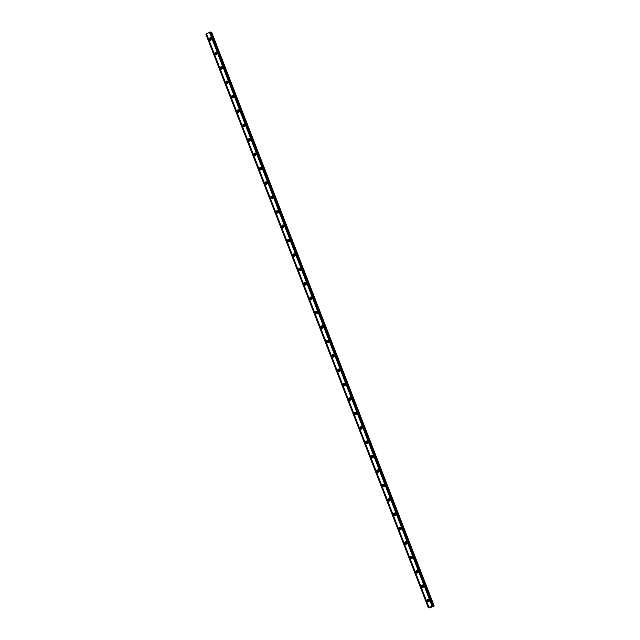 <?xml version="1.0" encoding="UTF-8"?>
<svg xmlns="http://www.w3.org/2000/svg" width="640" height="640" viewBox="0 0 640 640"><rect width="100%" height="100%" fill="white"/><g stroke="black" fill="none" stroke-linecap="round" stroke-linejoin="round"><path stroke-width="0.96" d="M428.896 601.592A0.792 0.736 101.5 0 1 428.432 600.32A0.792 0.736 101.5 0 1 429.208 600.048M429.064 601.408A0.792 0.736 101.5 0 1 429.296 600.296M211.064 40.008A0.792 0.736 101.5 0 1 210.608 38.736A0.792 0.736 101.5 0 1 211.384 38.456M211.24 39.816A0.792 0.736 101.5 0 1 211.464 38.704M216.648 54.408A0.792 0.736 101.5 0 1 216.192 53.136A0.792 0.736 101.5 0 1 216.968 52.856M216.824 54.216A0.792 0.736 101.5 0 1 217.048 53.104M222.24 68.808A0.792 0.736 101.5 0 1 221.776 67.536A0.792 0.736 101.5 0 1 222.552 67.256M222.408 68.616A0.792 0.736 101.5 0 1 222.64 67.504M227.824 83.208A0.792 0.736 101.5 0 1 227.368 81.936A0.792 0.736 101.5 0 1 228.136 81.656M228 83.016A0.792 0.736 101.5 0 1 228.224 81.904M233.408 97.608A0.792 0.736 101.5 0 1 232.952 96.336A0.792 0.736 101.5 0 1 233.72 96.056M233.584 97.416A0.792 0.736 101.5 0 1 233.808 96.304M238.992 112.008A0.792 0.736 101.5 0 1 238.536 110.728A0.792 0.736 101.5 0 1 239.304 110.456M239.168 111.816A0.792 0.736 101.5 0 1 239.392 110.704M244.576 126.4A0.792 0.736 101.5 0 1 244.12 125.128A0.792 0.736 101.5 0 1 244.888 124.856M244.752 126.216A0.792 0.736 101.5 0 1 244.976 125.104M250.16 140.8A0.792 0.736 101.5 0 1 249.704 139.528A0.792 0.736 101.5 0 1 250.48 139.256M250.336 140.616A0.792 0.736 101.5 0 1 250.56 139.504M255.744 155.2A0.792 0.736 101.5 0 1 255.288 153.928A0.792 0.736 101.5 0 1 256.064 153.656M255.92 155.016A0.792 0.736 101.5 0 1 256.152 153.904M261.336 169.6A0.792 0.736 101.5 0 1 260.872 168.328A0.792 0.736 101.5 0 1 261.648 168.056M261.512 169.408A0.792 0.736 101.5 0 1 261.736 168.304M266.92 184A0.792 0.736 101.5 0 1 266.464 182.728A0.792 0.736 101.5 0 1 267.232 182.456M267.096 183.808A0.792 0.736 101.5 0 1 267.32 182.704M272.504 198.4A0.792 0.736 101.5 0 1 272.048 197.128A0.792 0.736 101.5 0 1 272.816 196.856M272.68 198.208A0.792 0.736 101.5 0 1 272.904 197.104M278.088 212.8A0.792 0.736 101.5 0 1 277.632 211.528A0.792 0.736 101.5 0 1 278.4 211.256M278.264 212.608A0.792 0.736 101.5 0 1 278.488 211.504M283.672 227.2A0.792 0.736 101.5 0 1 283.216 225.928A0.792 0.736 101.5 0 1 283.992 225.656M283.848 227.008A0.792 0.736 101.5 0 1 284.072 225.904M289.256 241.6A0.792 0.736 101.5 0 1 288.8 240.328A0.792 0.736 101.5 0 1 289.576 240.056M289.432 241.408A0.792 0.736 101.5 0 1 289.664 240.304M294.848 256A0.792 0.736 101.5 0 1 294.384 254.728A0.792 0.736 101.5 0 1 295.16 254.456M295.024 255.808A0.792 0.736 101.5 0 1 295.248 254.704M300.432 270.4A0.792 0.736 101.5 0 1 299.976 269.128A0.792 0.736 101.5 0 1 300.744 268.856M300.608 270.208A0.792 0.736 101.5 0 1 300.832 269.104M306.016 284.8A0.792 0.736 101.5 0 1 305.56 283.528A0.792 0.736 101.5 0 1 306.328 283.256M306.192 284.608A0.792 0.736 101.5 0 1 306.416 283.496M311.6 299.2A0.792 0.736 101.5 0 1 311.144 297.928A0.792 0.736 101.5 0 1 311.912 297.656M311.776 299.008A0.792 0.736 101.5 0 1 312 297.896M317.184 313.6A0.792 0.736 101.5 0 1 316.728 312.328A0.792 0.736 101.5 0 1 317.504 312.056M317.36 313.408A0.792 0.736 101.5 0 1 317.584 312.296M322.768 328A0.792 0.736 101.5 0 1 322.312 326.728A0.792 0.736 101.5 0 1 323.088 326.456M322.944 327.808A0.792 0.736 101.5 0 1 323.176 326.696M328.36 342.4A0.792 0.736 101.5 0 1 327.896 341.128A0.792 0.736 101.5 0 1 328.672 340.856M328.528 342.208A0.792 0.736 101.5 0 1 328.76 341.096M333.944 356.8A0.792 0.736 101.5 0 1 333.488 355.528A0.792 0.736 101.5 0 1 334.256 355.256M334.12 356.608A0.792 0.736 101.5 0 1 334.344 355.496M339.528 371.2A0.792 0.736 101.5 0 1 339.072 369.928A0.792 0.736 101.5 0 1 339.84 369.656M339.704 371.008A0.792 0.736 101.5 0 1 339.928 369.896M345.112 385.6A0.792 0.736 101.5 0 1 344.656 384.328A0.792 0.736 101.5 0 1 345.424 384.056M345.288 385.408A0.792 0.736 101.5 0 1 345.512 384.296M350.696 400A0.792 0.736 101.5 0 1 350.24 398.728A0.792 0.736 101.5 0 1 351.016 398.456M350.872 399.808A0.792 0.736 101.5 0 1 351.096 398.696M356.28 414.4A0.792 0.736 101.5 0 1 355.824 413.128A0.792 0.736 101.5 0 1 356.6 412.856M356.456 414.208A0.792 0.736 101.5 0 1 356.688 413.096M361.872 428.8A0.792 0.736 101.5 0 1 361.408 427.528A0.792 0.736 101.5 0 1 362.184 427.256M362.04 428.608A0.792 0.736 101.5 0 1 362.272 427.496M367.456 443.2A0.792 0.736 101.5 0 1 367 441.928A0.792 0.736 101.5 0 1 367.768 441.656M367.632 443.008A0.792 0.736 101.5 0 1 367.856 441.896M373.04 457.6A0.792 0.736 101.5 0 1 372.584 456.328A0.792 0.736 101.5 0 1 373.352 456.056M373.216 457.408A0.792 0.736 101.5 0 1 373.44 456.296M378.624 472A0.792 0.736 101.5 0 1 378.168 470.728A0.792 0.736 101.5 0 1 378.936 470.456M378.8 471.808A0.792 0.736 101.5 0 1 379.024 470.696M384.208 486.4A0.792 0.736 101.5 0 1 383.752 485.128A0.792 0.736 101.5 0 1 384.528 484.848M384.384 486.208A0.792 0.736 101.5 0 1 384.608 485.096M389.792 500.8A0.792 0.736 101.5 0 1 389.336 499.528A0.792 0.736 101.5 0 1 390.112 499.248M389.968 500.608A0.792 0.736 101.5 0 1 390.2 499.496M395.384 515.2A0.792 0.736 101.5 0 1 394.92 513.928A0.792 0.736 101.5 0 1 395.696 513.648M395.552 515.008A0.792 0.736 101.5 0 1 395.784 513.896M400.968 529.6A0.792 0.736 101.5 0 1 400.512 528.328A0.792 0.736 101.5 0 1 401.28 528.048M401.144 529.408A0.792 0.736 101.5 0 1 401.368 528.296M406.552 544A0.792 0.736 101.5 0 1 406.096 542.728A0.792 0.736 101.5 0 1 406.864 542.448M406.728 543.808A0.792 0.736 101.5 0 1 406.952 542.696M412.136 558.4A0.792 0.736 101.5 0 1 411.68 557.128A0.792 0.736 101.5 0 1 412.448 556.848M412.312 558.208A0.792 0.736 101.5 0 1 412.536 557.096M417.72 572.8A0.792 0.736 101.5 0 1 417.264 571.528A0.792 0.736 101.5 0 1 418.04 571.248M417.896 572.608A0.792 0.736 101.5 0 1 418.12 571.496M423.304 587.2A0.792 0.736 101.5 0 1 422.848 585.92A0.792 0.736 101.5 0 1 423.624 585.648M423.48 587.008A0.792 0.736 101.5 0 1 423.704 585.896M427.088 601.152A1.256 1.16 -78.5 0 0 429.056 601.416A1.256 1.16 -78.5 0 0 428.416 599.416A1.256 1.16 -78.5 0 0 427.088 601.152M428.816 599.584A1.256 1.16 -78.5 0 0 428.352 601.872M209.264 39.56A1.256 1.16 -78.5 0 0 211.232 39.824A1.256 1.16 -78.5 0 0 210.592 37.824A1.256 1.16 -78.5 0 0 209.264 39.56M210.992 37.992A1.256 1.16 -78.5 0 0 210.52 40.28M214.848 53.96A1.256 1.16 -78.5 0 0 216.816 54.224A1.256 1.16 -78.5 0 0 216.176 52.224A1.256 1.16 -78.5 0 0 214.848 53.96M216.576 52.392A1.256 1.16 -78.5 0 0 216.112 54.68M220.432 68.36A1.256 1.16 -78.5 0 0 222.4 68.624A1.256 1.16 -78.5 0 0 221.76 66.624A1.256 1.16 -78.5 0 0 220.432 68.36M222.16 66.792A1.256 1.16 -78.5 0 0 221.696 69.08M226.024 82.76A1.256 1.16 -78.5 0 0 227.984 83.024A1.256 1.16 -78.5 0 0 227.344 81.024A1.256 1.16 -78.5 0 0 226.024 82.76M227.744 81.192A1.256 1.16 -78.5 0 0 227.28 83.48M231.608 97.16A1.256 1.16 -78.5 0 0 233.576 97.424A1.256 1.16 -78.5 0 0 232.928 95.424A1.256 1.16 -78.5 0 0 231.608 97.16M233.328 95.592A1.256 1.16 -78.5 0 0 232.864 97.88M237.192 111.56A1.256 1.16 -78.5 0 0 239.16 111.824A1.256 1.16 -78.5 0 0 238.52 109.824A1.256 1.16 -78.5 0 0 237.192 111.56M238.912 109.992A1.256 1.16 -78.5 0 0 238.448 112.28M242.776 125.96A1.256 1.16 -78.5 0 0 244.744 126.224A1.256 1.16 -78.5 0 0 244.104 124.224A1.256 1.16 -78.5 0 0 242.776 125.96M244.496 124.392A1.256 1.16 -78.5 0 0 244.032 126.68M248.36 140.36A1.256 1.16 -78.5 0 0 250.328 140.624A1.256 1.16 -78.5 0 0 249.688 138.624A1.256 1.16 -78.5 0 0 248.36 140.36M250.088 138.792A1.256 1.16 -78.5 0 0 249.624 141.08M253.944 154.76A1.256 1.16 -78.5 0 0 255.912 155.024A1.256 1.16 -78.5 0 0 255.272 153.024A1.256 1.16 -78.5 0 0 253.944 154.76M255.672 153.192A1.256 1.16 -78.5 0 0 255.208 155.48M259.536 169.16A1.256 1.16 -78.5 0 0 261.496 169.424A1.256 1.16 -78.5 0 0 260.856 167.424A1.256 1.16 -78.5 0 0 259.536 169.16M261.256 167.592A1.256 1.16 -78.5 0 0 260.792 169.88M265.12 183.56A1.256 1.16 -78.5 0 0 267.088 183.824A1.256 1.16 -78.5 0 0 266.44 181.824A1.256 1.16 -78.5 0 0 265.12 183.56M266.84 181.992A1.256 1.16 -78.5 0 0 266.376 184.28M270.704 197.96A1.256 1.16 -78.5 0 0 272.672 198.224A1.256 1.16 -78.5 0 0 272.032 196.224A1.256 1.16 -78.5 0 0 270.704 197.96M272.424 196.392A1.256 1.16 -78.5 0 0 271.96 198.68M276.288 212.36A1.256 1.16 -78.5 0 0 278.256 212.624A1.256 1.16 -78.5 0 0 277.616 210.624A1.256 1.16 -78.5 0 0 276.288 212.36M278.008 210.792A1.256 1.16 -78.5 0 0 277.544 213.08M281.872 226.76A1.256 1.16 -78.5 0 0 283.84 227.024A1.256 1.16 -78.5 0 0 283.2 225.024A1.256 1.16 -78.5 0 0 281.872 226.76M283.6 225.192A1.256 1.16 -78.5 0 0 283.136 227.48M287.456 241.16A1.256 1.16 -78.5 0 0 289.424 241.424A1.256 1.16 -78.5 0 0 288.784 239.424A1.256 1.16 -78.5 0 0 287.456 241.16M289.184 239.592A1.256 1.16 -78.5 0 0 288.72 241.88M293.048 255.56A1.256 1.16 -78.5 0 0 295.008 255.824A1.256 1.16 -78.5 0 0 294.368 253.824A1.256 1.16 -78.5 0 0 293.048 255.56M294.768 253.992A1.256 1.16 -78.5 0 0 294.304 256.272M298.632 269.96A1.256 1.16 -78.5 0 0 300.592 270.224A1.256 1.16 -78.5 0 0 299.952 268.224A1.256 1.16 -78.5 0 0 298.632 269.96M300.352 268.392A1.256 1.16 -78.5 0 0 299.888 270.672M304.216 284.36A1.256 1.16 -78.5 0 0 306.184 284.624A1.256 1.16 -78.5 0 0 305.544 282.624A1.256 1.16 -78.5 0 0 304.216 284.36M305.936 282.792A1.256 1.16 -78.5 0 0 305.472 285.072M309.8 298.76A1.256 1.16 -78.5 0 0 311.768 299.024A1.256 1.16 -78.5 0 0 311.128 297.024A1.256 1.16 -78.5 0 0 309.8 298.76M311.52 297.192A1.256 1.16 -78.5 0 0 311.056 299.472M315.384 313.16A1.256 1.16 -78.5 0 0 317.352 313.424A1.256 1.16 -78.5 0 0 316.712 311.424A1.256 1.16 -78.5 0 0 315.384 313.16M317.112 311.592A1.256 1.16 -78.5 0 0 316.64 313.872M320.968 327.56A1.256 1.16 -78.5 0 0 322.936 327.824A1.256 1.16 -78.5 0 0 322.296 325.824A1.256 1.16 -78.5 0 0 320.968 327.56M322.696 325.992A1.256 1.16 -78.5 0 0 322.232 328.272M326.56 341.96A1.256 1.16 -78.5 0 0 328.52 342.224A1.256 1.16 -78.5 0 0 327.88 340.224A1.256 1.16 -78.5 0 0 326.56 341.96M328.28 340.392A1.256 1.16 -78.5 0 0 327.816 342.672M332.144 356.36A1.256 1.16 -78.5 0 0 334.104 356.624A1.256 1.16 -78.5 0 0 333.464 354.624A1.256 1.16 -78.5 0 0 332.144 356.36M333.864 354.792A1.256 1.16 -78.5 0 0 333.4 357.072M337.728 370.76A1.256 1.16 -78.5 0 0 339.696 371.024A1.256 1.16 -78.5 0 0 339.056 369.024A1.256 1.16 -78.5 0 0 337.728 370.76M339.448 369.192A1.256 1.16 -78.5 0 0 338.984 371.472M343.312 385.16A1.256 1.16 -78.5 0 0 345.28 385.424A1.256 1.16 -78.5 0 0 344.64 383.424A1.256 1.16 -78.5 0 0 343.312 385.16M345.032 383.592A1.256 1.16 -78.5 0 0 344.568 385.872M348.896 399.56A1.256 1.16 -78.5 0 0 350.864 399.824A1.256 1.16 -78.5 0 0 350.224 397.816A1.256 1.16 -78.5 0 0 348.896 399.56M350.624 397.992A1.256 1.16 -78.5 0 0 350.152 400.272M354.48 413.952A1.256 1.16 -78.5 0 0 356.448 414.224A1.256 1.16 -78.5 0 0 355.808 412.216A1.256 1.16 -78.5 0 0 354.48 413.952M356.208 412.392A1.256 1.16 -78.5 0 0 355.744 414.672M360.064 428.352A1.256 1.16 -78.5 0 0 362.032 428.624A1.256 1.16 -78.5 0 0 361.392 426.616A1.256 1.16 -78.5 0 0 360.064 428.352M361.792 426.792A1.256 1.16 -78.5 0 0 361.328 429.072M365.656 442.752A1.256 1.16 -78.5 0 0 367.616 443.016A1.256 1.16 -78.5 0 0 366.976 441.016A1.256 1.16 -78.5 0 0 365.656 442.752M367.376 441.192A1.256 1.16 -78.5 0 0 366.912 443.472M371.24 457.152A1.256 1.16 -78.5 0 0 373.208 457.416A1.256 1.16 -78.5 0 0 372.56 455.416A1.256 1.16 -78.5 0 0 371.24 457.152M372.96 455.592A1.256 1.16 -78.5 0 0 372.496 457.872M376.824 471.552A1.256 1.16 -78.5 0 0 378.792 471.816A1.256 1.16 -78.5 0 0 378.152 469.816A1.256 1.16 -78.5 0 0 376.824 471.552M378.544 469.984A1.256 1.16 -78.5 0 0 378.08 472.272M382.408 485.952A1.256 1.16 -78.5 0 0 384.376 486.216A1.256 1.16 -78.5 0 0 383.736 484.216A1.256 1.16 -78.5 0 0 382.408 485.952M384.136 484.384A1.256 1.16 -78.5 0 0 383.664 486.672M387.992 500.352A1.256 1.16 -78.5 0 0 389.96 500.616A1.256 1.16 -78.5 0 0 389.32 498.616A1.256 1.16 -78.5 0 0 387.992 500.352M389.72 498.784A1.256 1.16 -78.5 0 0 389.256 501.072M393.576 514.752A1.256 1.16 -78.5 0 0 395.544 515.016A1.256 1.16 -78.5 0 0 394.904 513.016A1.256 1.16 -78.5 0 0 393.576 514.752M395.304 513.184A1.256 1.16 -78.5 0 0 394.84 515.472M399.168 529.152A1.256 1.16 -78.5 0 0 401.128 529.416A1.256 1.16 -78.5 0 0 400.488 527.416A1.256 1.16 -78.5 0 0 399.168 529.152M400.888 527.584A1.256 1.16 -78.5 0 0 400.424 529.872M404.752 543.552A1.256 1.16 -78.5 0 0 406.72 543.816A1.256 1.16 -78.5 0 0 406.072 541.816A1.256 1.16 -78.5 0 0 404.752 543.552M406.472 541.984A1.256 1.16 -78.5 0 0 406.008 544.272M410.336 557.952A1.256 1.16 -78.5 0 0 412.304 558.216A1.256 1.16 -78.5 0 0 411.664 556.216A1.256 1.16 -78.5 0 0 410.336 557.952M412.056 556.384A1.256 1.16 -78.5 0 0 411.592 558.672M415.92 572.352A1.256 1.16 -78.5 0 0 417.888 572.616A1.256 1.16 -78.5 0 0 417.248 570.616A1.256 1.16 -78.5 0 0 415.92 572.352M417.64 570.784A1.256 1.16 -78.5 0 0 417.176 573.072M421.504 586.752A1.256 1.16 -78.5 0 0 423.472 587.016A1.256 1.16 -78.5 0 0 422.832 585.016A1.256 1.16 -78.5 0 0 421.504 586.752M423.232 585.184A1.256 1.16 -78.5 0 0 422.768 587.472M431.968 605.944L428.32 607.736L430.008 607.896L434.16 605.856L431.968 605.944L209.488 32.352L210.064 32.08L210.496 32.024L432.976 605.616M210.64 32.4L211.68 32.264L434.16 605.856M428.32 607.736L205.84 34.144L209.488 32.352M210.008 32.112L432.488 605.704M429.024 607.344L206.544 33.752M428.504 607.584L206.024 34M433.76 605.776L211.28 32.184M210.064 32.08L432.544 605.672M428.448 607.616L205.968 34.024M210.368 32L432.856 605.592"/></g></svg>
